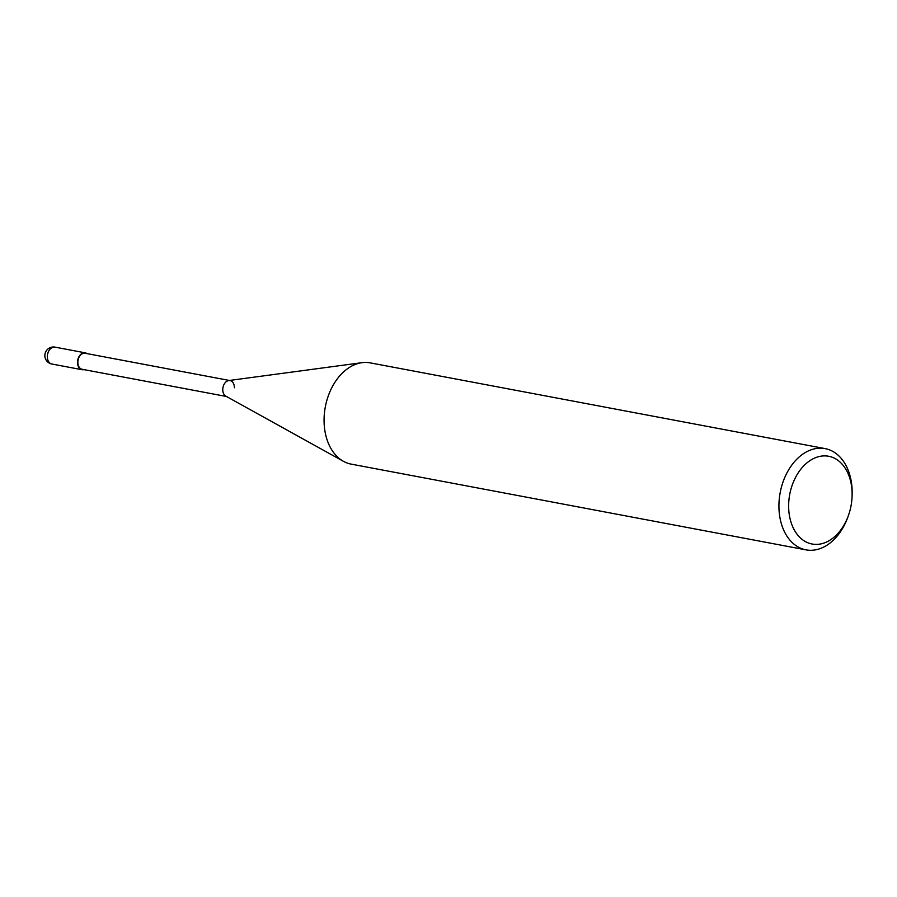 <?xml version="1.0" encoding="UTF-8"?>
<svg xmlns="http://www.w3.org/2000/svg" width="897" height="897" viewBox="0 0 897 897"><rect width="100%" height="100%" fill="white"/><g stroke="black" fill="none" stroke-linecap="round" stroke-linejoin="round"><path stroke-width="1.35" d="M852.083 496.198L852.139 494.684A51.521 35.981 100.7 0 0 852.15 494.068A51.521 35.981 100.7 0 0 825.083 448.601A51.521 35.981 100.7 0 0 778.944 504.394A51.521 35.981 100.7 0 0 805.999 549.861A51.521 35.981 100.7 0 0 847.968 516.795L848.472 515.36A44.648 31.182 -79.3 0 1 812.29 544.053A44.648 31.182 -79.3 0 1 788.654 504.619A44.648 31.182 -79.3 0 1 821.372 456.113A44.648 31.182 -79.3 0 1 852.105 495.671A44.648 31.182 -79.3 0 1 852.083 496.198A44.648 31.182 -79.3 0 1 848.472 515.36M805.999 549.861L351.153 464.119A51.521 35.981 -79.3 0 1 343.428 461.316A51.521 35.981 -79.3 0 1 324.086 418.652A51.521 35.981 -79.3 0 1 362.029 362.668A51.521 35.981 -79.3 0 1 370.237 362.87L825.083 448.601M362.029 362.668L228.769 380.552A8.14 5.685 100.7 0 0 222.77 389.41A8.14 5.685 100.7 0 0 225.831 396.149L343.428 461.316M234.352 387.773A8.14 5.685 100.7 0 0 230.069 380.586A8.14 5.685 100.7 0 0 222.77 389.41A8.14 5.685 100.7 0 0 227.053 396.597M229.43 380.463L85.137 353.261A8.14 5.685 100.7 0 0 77.837 362.085A8.14 5.685 100.7 0 0 82.12 369.272L226.414 396.474M86.998 353.62A8.589 5.999 100.7 0 0 85.215 352.835A8.589 5.999 100.7 0 0 77.523 362.13A8.589 5.999 100.7 0 0 82.042 369.71A8.589 5.999 100.7 0 0 83.982 369.62M51.847 364.014A8.589 5.999 -79.3 0 1 47.328 356.434A8.589 5.999 -79.3 0 1 55.02 347.139A8.589 8.589 0 0 0 44.85 355.38A8.589 8.589 0 0 0 51.847 364.014L82.042 369.71M85.215 352.835L55.02 347.139"/></g></svg>
